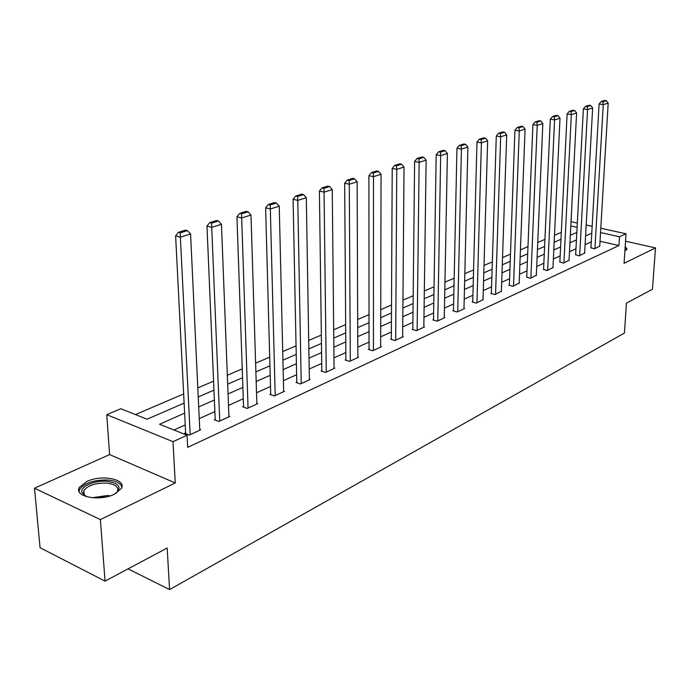 <?xml version="1.0" encoding="UTF-8"?>
<svg xmlns="http://www.w3.org/2000/svg" width="690" height="690" viewBox="0 0 690 690"><rect width="100%" height="100%" fill="white"/><g stroke="black" fill="none" stroke-linecap="round" stroke-linejoin="round"><path stroke-width="1.03" d="M624.899 250.875L627.038 249.271L625.192 246.416M86.698 481.534L79.454 487.304C73.321 496.584 99.593 501.863 114.437 494.178L121.319 488.546C127.158 479.231 101.568 474.151 86.698 481.534M561.306 232.47L561.738 223.81M600.8 228.235L626.02 233.789L624.079 263.295L655.5 247.917L652.455 289.257L626.434 303.134L624.433 333.063L169.576 589.588L167.178 547.998L105.053 581.127L40.063 547.713L34.5 488.209L100.386 519.596L175.251 482.957L173 441.678L106.743 414.664L120.871 408.739L147.048 419.218L184.118 403.107M175.251 482.957L109.615 454.581L34.5 488.209M109.615 454.581L106.743 414.664M561.16 232.435L554.475 235.299M544.919 239.387L537.743 242.457M527.979 246.632L520.433 249.858M510.462 254.127L502.536 257.517M492.35 261.881L484.009 265.443M473.59 269.902L464.827 273.654M454.175 278.208L444.947 282.158M434.045 286.824L424.333 290.973M413.172 295.751L402.951 300.124M391.515 305.014L380.742 309.629M369.021 314.64L357.67 319.496M345.656 324.636L333.675 329.76M321.35 335.038L308.715 340.446M296.053 345.863L282.71 351.572M269.704 357.135L255.602 363.164M242.242 368.883L227.329 375.265M213.581 381.147L197.806 387.892M183.652 393.947L135.447 414.569M655.5 247.917L625.537 241.207M105.053 581.127L100.386 519.596M128.047 568.862L169.576 589.588M571.441 234.773L570.363 234.522M184.627 413.155L159.562 424.229L187.05 435.235L187.663 447.37L618.965 245.545L600.033 241.25M591.27 241.888L585.094 244.674M575.96 248.788L569.483 251.712M560.159 255.912L553.363 258.974M543.849 263.269L536.708 266.487M526.996 270.86L519.492 274.249M509.582 278.717L501.69 282.27M491.565 286.842L483.276 290.576M472.917 295.242L464.206 299.167M453.615 303.945L444.455 308.076M433.622 312.958L423.971 317.314M412.887 322.308L402.727 326.887M391.377 332.002L380.682 336.824M369.047 342.076L357.774 347.156M345.845 352.53L333.96 357.886M321.73 363.406L309.189 369.055M296.64 374.713L283.4 380.682M270.506 386.495L256.525 392.8M243.277 398.768L228.502 405.435M214.875 411.576L199.246 418.623M185.222 424.945L173.992 430.008M185.627 432.82L184.653 433.26L189.207 435.079L200.738 429.775L199.746 429.387M215.202 419.304L214.28 419.727L218.808 421.478L229.856 416.398L228.916 416.036M243.544 406.367L242.656 406.772L247.167 408.446L257.75 403.581L256.853 403.253M270.713 393.956L269.859 394.344L274.344 395.957L284.504 391.282L283.65 390.98M296.786 382.053L295.967 382.424L300.426 383.968L310.181 379.483L309.362 379.207M321.825 370.616L321.04 370.978L325.473 372.462L334.848 368.149L334.064 367.891M345.897 359.619L345.138 359.964L349.545 361.396L358.559 357.256L357.808 357.015M369.055 349.045L368.322 349.382L372.704 350.762L381.372 346.777L380.656 346.553M391.342 338.868L390.635 339.187L394.99 340.515L403.339 336.677L402.649 336.47M412.81 329.061L412.137 329.372L416.458 330.657L424.505 326.957L423.841 326.758M433.51 319.608L432.863 319.91L437.149 321.143L444.903 317.581L444.274 317.4M453.477 310.491L452.847 310.785L457.108 311.975L464.594 308.534L463.982 308.361M472.754 301.694L472.141 301.97L476.367 303.126L483.009 299.641M491.366 293.19L490.78 293.457L494.972 294.578L501.389 291.214M509.358 284.979L508.789 285.237L512.946 286.315L519.156 283.072M526.746 277.035L530.325 278.329L536.337 275.198M543.582 269.35L547.144 270.601L552.957 267.573M559.866 261.907L563.42 263.123L569.052 260.19M575.65 254.705L579.177 255.878L584.637 253.04M590.942 247.719L594.452 248.857L599.739 246.114M626.02 233.789L619.534 236.765L600.542 232.547M618.965 245.545L619.534 236.765M187.05 435.235L173 441.678M571.027 221.671L577.323 223.06M586.181 225.009L592.158 226.329M577.099 227.329L570.803 225.932M198.228 396.974L213.96 390.135M227.674 384.175L242.544 377.715M255.878 371.919L269.945 365.804M282.917 360.171L296.226 354.384M308.853 348.899L321.462 343.413M333.762 338.065L345.707 332.873M357.696 327.664L369.029 322.739M380.725 317.659L391.471 312.984M402.882 308.025L413.086 303.591M424.229 298.753L433.915 294.535M444.8 289.809L454.011 285.807M464.646 281.184L473.392 277.38M483.793 272.861L492.117 269.247M502.286 264.822L510.203 261.381M520.157 257.06L527.686 253.782M537.432 249.547L544.608 246.434M554.148 242.285L560.979 239.318M570.328 235.256L576.831 232.427M591.761 233.168L585.586 235.902M576.426 239.947L569.94 242.811M560.599 246.942L553.785 249.953M544.255 254.17L537.105 257.336M527.376 261.631L519.855 264.96M509.919 269.35L502.018 272.843M491.858 277.328L483.552 281.002M473.176 285.591L464.439 289.455M453.83 294.147L444.636 298.209M433.777 303.005L424.109 307.283M412.991 312.199L402.813 316.701M391.428 321.73L380.699 326.474M369.038 331.631L357.731 336.625M345.776 341.912L333.856 347.182M321.583 352.607L309.008 358.162M296.415 363.734L283.142 369.599M270.204 375.317L256.18 381.518M242.88 387.401L228.054 393.956M214.383 400.002L198.694 406.936M190.173 434.631L180.375 237.179L175.614 235.833L185.67 433.665M199.79 430.215L190.578 233.979L180.375 237.179L180.314 232.858L187.464 230.641L185.558 230.115L178.408 232.323L180.314 232.858M175.614 235.833L178.408 232.323M187.464 230.641L190.578 233.979M86.448 496.679L82.058 492.738C79.531 486.769 94.427 480.033 106.933 481.266C119.292 483.224 122.139 487.356 115.48 493.652M116.196 493.126L117.404 491.522C118.999 486.968 115.385 484.156 106.562 483.086C95.574 482.836 88.018 485.32 83.887 490.521L83.533 493.73L85.663 496.308M121.888 487.036C120.638 483.164 115.963 480.835 107.864 480.033C94.254 479.723 84.887 482.793 79.747 489.245L79.065 491.461M626.9 249.513L625.097 247.796M625.011 249.219L624.907 250.737M219.739 421.047L211.718 227.355L206.974 226.07L215.237 420.098M228.942 416.82L221.464 224.302L211.718 227.355L211.623 223.146L218.454 221.024L216.557 220.524L209.726 222.637L211.623 223.146M206.974 226.07L209.726 222.637M218.454 221.024L221.464 224.302M248.055 408.04L241.673 217.971L236.946 216.738L243.57 407.109M256.878 403.978L250.988 215.047L241.673 217.971L241.543 213.866L248.081 211.839L246.192 211.347L239.654 213.374L241.543 213.866M236.946 216.738L239.654 213.374M248.081 211.839L250.988 215.047M275.198 395.56L270.325 208.992L265.624 207.811L270.73 394.663M283.668 391.67L279.243 206.189L270.325 208.992L270.17 204.982L276.423 203.041L274.551 202.575L268.289 204.516L270.17 204.982M265.624 207.811L268.289 204.516M276.423 203.041L279.243 206.189M301.245 383.588L297.761 200.393L293.086 199.255L296.795 382.717M309.37 379.854L306.308 197.711L297.761 200.393L297.58 196.478L303.574 194.614L301.711 194.175L295.717 196.029L297.58 196.478M293.086 199.255L295.717 196.029M303.574 194.614L306.308 197.711M326.267 372.1L324.05 192.148L319.41 191.061L321.833 371.237M334.072 368.512L332.252 189.578L324.05 192.148L323.86 188.327L329.604 186.542L327.75 186.11L321.997 187.896L323.86 188.327M319.41 191.061L321.997 187.896M329.604 186.542L332.252 189.578M350.304 361.051L349.278 184.247L344.664 183.204L345.906 360.214M357.817 357.601L357.144 181.78L349.278 184.247L349.062 180.504L354.574 178.796L352.728 178.382L347.217 180.09L349.062 180.504M344.664 183.204L347.217 180.09M354.574 178.796L357.144 181.78M373.428 350.425L373.497 176.657L368.909 175.648L369.055 349.614M380.656 347.105L381.053 174.285L373.497 176.657L373.255 173L378.551 171.353L376.723 170.956L371.427 172.595L373.255 173M368.909 175.648L371.427 172.595M378.551 171.353L381.053 174.285M395.689 340.196L396.759 169.361L392.213 168.395L391.334 339.402M402.649 336.996L404.03 167.084L396.759 169.361L396.509 165.781L401.606 164.203L399.786 163.823L394.689 165.402L396.509 165.781M392.213 168.395L394.689 165.402M401.606 164.203L404.03 167.084M417.131 330.346L419.141 162.348L414.621 161.417L412.81 329.57M423.832 327.258L426.127 160.158L419.141 162.348L418.873 158.847L423.772 157.329L421.97 156.958L417.062 158.476L418.873 158.847M414.621 161.417L417.062 158.476M423.772 157.329L426.127 160.158M437.796 320.841L440.669 155.604L436.192 154.707L433.501 320.091M444.265 317.874L447.405 153.491L440.669 155.604L440.393 152.171L445.11 150.705L443.316 150.351L438.599 151.809L440.393 152.171M436.192 154.707L438.599 151.809M445.11 150.705L447.405 153.491M457.729 311.682L461.412 149.1L456.961 148.238L453.468 310.957M463.973 308.818L467.889 147.074L461.412 149.1L461.11 145.737L465.655 144.331L463.878 143.986L459.333 145.392L461.11 145.737M456.961 148.238L459.333 145.392M465.655 144.331L467.889 147.074M476.971 302.841L481.396 142.839L476.98 142.002L472.736 302.134M483 300.072L487.649 140.881L481.396 142.839L481.085 139.544L485.467 138.181L483.707 137.853L479.317 139.208L481.085 139.544M476.98 142.002L479.317 139.208M485.467 138.181L487.649 140.881M495.558 294.302L500.664 136.801L496.291 135.99L491.349 293.612M501.38 291.629L506.693 134.912L500.664 136.801L500.345 133.567L504.571 132.256L502.829 131.937L498.594 133.248L500.345 133.567M496.291 135.99L498.594 133.248M504.571 132.256L506.693 134.912M513.515 286.057L519.26 130.971L514.921 130.186L509.341 285.375M519.139 283.469L525.081 129.151L519.26 130.971L518.932 127.797L523.011 126.529L521.286 126.227L517.198 127.486L518.932 127.797M514.921 130.186L517.198 127.486M523.011 126.529L525.081 129.151M530.877 278.079L537.217 125.347L532.913 124.588L526.737 277.414M536.32 275.577L542.84 123.579L537.217 125.347L536.88 122.234L540.822 121.009L539.106 120.707L535.164 121.932L536.88 122.234M532.913 124.588L535.164 121.932M540.822 121.009L542.84 123.579M547.67 270.359L554.57 119.905L550.301 119.172L543.565 269.712M552.94 267.936L560.004 118.206L554.57 119.905L554.225 116.852L558.029 115.67L556.33 115.377L552.518 116.558L554.225 116.852M550.301 119.172L552.518 116.558M558.029 115.67L560.004 118.206M563.928 262.89L571.337 114.652L567.111 113.936L559.849 262.26M569.034 260.544L576.599 113.005L571.337 114.652L570.984 111.651L574.675 110.504L572.985 110.228L569.293 111.366L570.984 111.651M567.111 113.936L569.293 111.366M574.675 110.504L576.599 113.005M579.678 255.654L587.561 109.563L583.369 108.882L575.633 255.041M584.62 253.377L592.65 107.968L587.561 109.563L587.199 106.614L590.769 105.51L589.096 105.242L585.525 106.346L587.199 106.614M583.369 108.882L585.525 106.346M590.769 105.51L592.65 107.968M594.935 248.641L603.258 104.647L599.101 103.983L590.925 248.046M599.722 246.442L608.183 103.103L603.258 104.647L602.896 101.749L606.346 100.68L604.69 100.412L601.232 101.482L602.896 101.749M599.101 103.983L601.232 101.482M606.346 100.68L608.183 103.103M92.02 497.74L107.468 495.498L110.193 495.843M106.355 496.86L95.97 497.947M84.24 494.997L83.887 490.521M83.533 493.73L82.058 492.738"/></g></svg>

